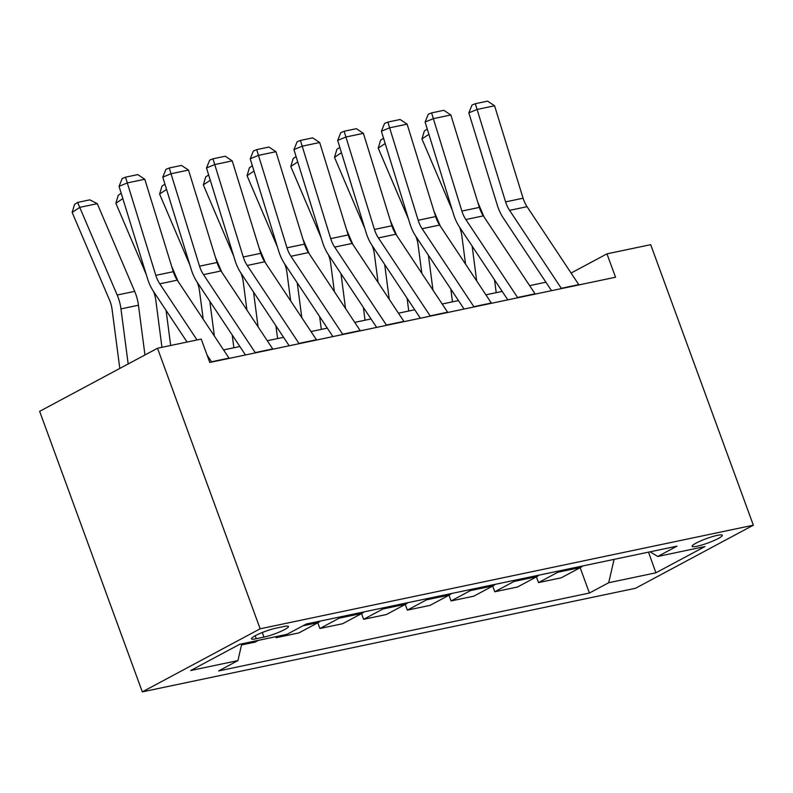 <?xml version="1.0" encoding="UTF-8"?>
<svg xmlns="http://www.w3.org/2000/svg" width="793" height="793" viewBox="0 0 793 793"><rect width="100%" height="100%" fill="white"/><g stroke="black" fill="none" stroke-linecap="round" stroke-linejoin="round"><path stroke-width="1.19" d="M717.407 535.334A16.098 2.31 159.9 0 0 700.734 540.895A16.098 2.31 159.9 0 0 692.091 546.327A16.098 2.31 159.9 0 0 697.017 546.248A16.098 2.31 159.9 0 0 713.69 540.687A16.098 2.31 159.9 0 0 722.334 535.265A16.098 2.31 159.9 0 0 717.407 535.334M142.314 691.873L635.5 588.277L753.35 525.194L260.154 628.79L142.314 691.873L39.65 411.339L157.5 348.256L260.154 628.79M157.5 348.256L201.214 339.077L209.778 362.451L615.527 277.233L606.972 253.849L571.099 273.05M256.258 638.722L263.96 637.106A15.592 2.23 159.9 0 0 280.107 631.724A15.592 2.23 159.9 0 0 288.474 626.46A15.592 2.23 159.9 0 0 283.706 626.539L276.014 628.155A15.592 2.23 159.9 0 0 259.856 633.538A15.592 2.23 159.9 0 0 251.49 638.801A15.592 2.23 159.9 0 0 256.258 638.722L255.187 635.778M241.796 643.837L237.92 660.599L218.65 670.918L589.417 593.035L580.149 567.689M237.92 660.599L190.697 670.521L239.744 644.263L286.967 634.341L306.237 624.032L677.014 546.149L657.744 556.468L704.957 546.546L655.91 572.804L608.687 582.726L589.417 593.035M606.972 253.849L650.686 244.67L753.35 525.194M545.911 282.209L529.625 285.629M502.187 291.398L485.901 294.818M458.463 300.577L442.177 303.997M414.739 309.766L398.463 313.185M371.015 318.945L354.739 322.364M327.291 328.133L311.015 331.553M283.577 337.312L267.291 340.732M239.853 346.501L223.567 349.921M582.696 565.964A20.122 14.165 78.1 0 1 580.516 567.491L561.246 577.81L538.516 582.587L536.425 576.878M538.972 575.143A20.122 14.165 78.1 0 1 536.792 576.68L517.522 586.989L494.792 591.766L492.701 586.057M495.248 584.332A20.122 14.165 78.1 0 1 493.068 585.858L473.798 596.177L451.068 600.945L448.977 595.246M451.524 593.511A20.122 14.165 78.1 0 1 449.344 595.047L430.084 605.356L407.344 610.134L405.253 604.425M407.8 602.7A20.122 14.165 78.1 0 1 405.629 604.226L386.36 614.545L363.62 619.313L361.529 613.613M364.076 611.879A20.122 14.165 78.1 0 1 361.905 613.415L342.635 623.724L319.896 628.502L317.805 622.792M320.362 621.068A20.122 14.165 78.1 0 1 318.181 622.594L298.911 632.913L276.172 637.681L275.805 636.69M258.488 640.328L255.187 642.092L241.538 644.957M279.473 635.917L276.172 637.681M341.347 616.657A20.122 14.165 78.1 0 1 339.166 618.183L319.896 628.502M385.071 607.478A20.122 14.165 78.1 0 1 382.89 609.004L363.62 619.313M428.795 598.289A20.122 14.165 78.1 0 1 426.614 599.815L407.344 610.134M472.509 589.11A20.122 14.165 78.1 0 1 470.338 590.636L451.068 600.945M516.233 579.921A20.122 14.165 78.1 0 1 514.062 581.447L494.792 591.766M559.957 570.742A20.122 14.165 78.1 0 1 557.786 572.268L538.516 582.587M608.687 582.726L614.089 559.372M650.072 551.809L657.744 556.468M655.91 572.804L648.505 552.136M211.691 362.054A17.605 12.391 -101.9 0 0 211.503 361.777L207.092 355.115M197.031 339.959L159.789 283.835A25.148 17.704 78.1 0 1 155.815 275.359L127.296 182.925L119.049 186.335L147.567 278.769A37.727 26.546 -101.9 0 0 153.525 291.477L187.079 342.051M229.177 358.377A17.605 12.391 -101.9 0 0 228.999 358.109L177.275 280.157A25.148 17.704 78.1 0 1 173.31 271.682L144.782 179.248L127.296 182.925L125.522 177.176L137.764 174.599L144.782 179.248M119.049 186.335L122.221 178.534L125.522 177.176M97.281 203.672L79.786 207.34L72.153 212.435L74.552 204.455L77.605 202.423L89.847 199.846L97.281 203.672L134.671 291.358A37.727 26.546 78.1 0 1 138.448 305.226L144.96 354.967M77.605 202.423L117.186 295.026A37.727 26.546 78.1 0 1 120.962 308.903L128.169 363.957M119.802 368.438L112.071 309.369A25.148 17.704 -101.9 0 0 109.553 300.121L72.153 212.435M255.405 352.865A17.605 12.391 -101.9 0 0 255.227 352.598L203.514 274.646A25.148 17.704 78.1 0 1 199.539 266.18L171.02 173.736L162.773 177.146L191.291 269.58A37.727 26.546 -101.9 0 0 197.239 282.288L245.463 354.957M272.901 349.198A17.605 12.391 -101.9 0 0 272.723 348.92L220.999 270.968A25.148 17.704 78.1 0 1 217.034 262.503L188.506 170.069L171.02 173.736L169.246 167.987L181.488 165.42L188.506 170.069M162.773 177.146L165.945 169.355L169.246 167.987M299.13 343.686A17.605 12.391 -101.9 0 0 298.951 343.409L247.228 265.467A25.148 17.704 78.1 0 1 243.263 256.991L214.744 164.557L206.497 167.967L235.015 260.401A37.727 26.546 -101.9 0 0 240.963 273.109L289.187 345.778M316.625 340.009A17.605 12.391 -101.9 0 0 316.447 339.741L264.723 261.789A25.148 17.704 78.1 0 1 260.748 253.314L232.23 160.88L214.744 164.557L212.97 158.808L225.212 156.231L232.23 160.88M206.497 167.967L209.669 160.166L212.97 158.808M342.854 334.497A17.605 12.391 -101.9 0 0 342.675 334.23L290.952 256.278A25.148 17.704 78.1 0 1 286.987 247.812L258.468 155.369L250.211 158.778L278.739 251.212A37.727 26.546 -101.9 0 0 284.687 263.92L332.911 336.589M360.349 330.83A17.605 12.391 -101.9 0 0 360.171 330.552L308.447 252.6A25.148 17.704 78.1 0 1 304.472 244.135L275.954 151.701L258.468 155.369L256.694 149.619L268.936 147.052L275.954 151.701M250.211 158.778L253.393 150.987L256.694 149.619M171.694 266.448L178.009 281.257M166.084 310.4L170.673 345.49M122.836 198.607L115.877 203.256L118.276 195.276L121.2 193.323M146.219 274.388L115.877 203.256M161.96 347.324L155.795 300.19A25.148 17.704 -101.9 0 0 153.455 291.378M215.409 257.259L221.733 272.078M232.19 334.963L233.866 347.76M209.808 301.221L214.368 336.054M166.56 189.428L159.601 194.067L162 186.087L164.924 184.135M189.943 265.209L159.601 194.067M203.216 319.242L199.509 291.001A25.148 17.704 -101.9 0 0 197.179 282.199M259.133 248.08L265.457 262.889M275.914 325.774L277.59 338.571M253.522 292.032L258.092 326.875M210.284 180.249L203.325 184.888L205.724 176.908L208.648 174.956M233.667 256.02L203.325 184.888M246.93 310.063L243.233 281.822A25.148 17.704 -101.9 0 0 240.903 273.01M386.578 325.318A17.605 12.391 -101.9 0 0 386.399 325.041L334.676 247.099A25.148 17.704 78.1 0 1 330.711 238.624L302.192 146.19L293.935 149.599L322.464 242.034A37.727 26.546 -101.9 0 0 328.411 254.741L376.635 327.41M404.063 321.641A17.605 12.391 -101.9 0 0 403.885 321.373L352.171 243.421A25.148 17.704 78.1 0 1 348.196 234.956L319.678 142.512L302.192 146.19L300.418 140.44L312.66 137.863L319.678 142.512M293.935 149.599L297.117 141.798L300.418 140.44M302.857 238.891L309.181 253.71M319.638 316.595L321.314 329.392M297.246 282.853L301.816 317.686M254.008 171.06L247.049 175.699L249.448 167.719L252.372 165.767M277.381 246.841L247.049 175.699M290.654 300.874L286.957 272.633A25.148 17.704 -101.9 0 0 284.628 263.831M430.302 316.129A17.605 12.391 -101.9 0 0 430.123 315.862L378.4 237.91A25.148 17.704 78.1 0 1 374.435 229.445L345.917 137.001L337.659 140.411L366.178 232.845A37.727 26.546 -101.9 0 0 372.135 245.552L420.349 318.221M447.787 312.462A17.605 12.391 -101.9 0 0 447.609 312.184L395.895 234.242A25.148 17.704 78.1 0 1 391.92 225.767L363.402 133.333L345.917 137.001L344.142 131.251L356.384 128.684L363.402 133.333M337.659 140.411L340.841 132.619L344.142 131.251M474.026 306.95A17.605 12.391 -101.9 0 0 473.847 306.673L422.124 228.731A25.148 17.704 78.1 0 1 418.159 220.256L389.631 127.822L381.383 131.232L409.902 223.666A37.727 26.546 -101.9 0 0 415.859 236.373L464.074 309.042M491.511 303.273A17.605 12.391 -101.9 0 0 491.333 303.005L439.609 225.053A25.148 17.704 78.1 0 1 435.644 216.588L407.126 124.144L389.631 127.822L387.866 122.072L400.108 119.495L407.126 124.144M381.383 131.232L384.565 123.43L387.866 122.072M517.75 297.762A17.605 12.391 -101.9 0 0 517.571 297.494L465.848 219.542A25.148 17.704 78.1 0 1 461.883 211.077L433.355 118.633L425.107 122.043L453.626 214.477A37.727 26.546 -101.9 0 0 459.583 227.185L507.798 299.853M535.235 294.094A17.605 12.391 -101.9 0 0 535.057 293.816L483.334 215.874A25.148 17.704 78.1 0 1 479.368 207.399L450.85 114.965L433.355 118.633L431.59 112.884L443.832 110.316L450.85 114.965M425.107 122.043L428.289 114.251L431.59 112.884M346.581 229.712L352.905 244.522M363.363 307.406L365.038 320.203M340.97 273.664L345.53 308.507M297.732 161.881L290.773 166.52L293.172 158.541L296.096 156.588M321.106 237.652L290.773 166.52M334.378 291.695L330.681 263.454A25.148 17.704 -101.9 0 0 328.352 254.642M390.305 220.523L396.619 235.343M407.087 298.227L408.762 311.025M384.694 264.485L389.254 299.318M341.456 152.692L334.497 157.331L336.886 149.352L339.82 147.399M364.83 228.473L334.497 157.331M378.102 282.506L374.405 254.266A25.148 17.704 -101.9 0 0 372.076 245.463M434.029 211.344L440.343 226.154M450.811 289.039L452.486 301.836M428.418 255.296L432.978 290.139M385.17 143.513L378.221 148.152L380.61 140.173L383.544 138.22M408.554 219.284L378.221 148.152M421.826 273.327L418.129 245.087A25.148 17.704 -101.9 0 0 415.8 236.274M561.474 288.583A17.605 12.391 -101.9 0 0 561.295 288.305L509.572 210.363A25.148 17.704 78.1 0 1 505.597 201.888L477.079 109.454L468.832 112.864L497.35 205.298A37.727 26.546 -101.9 0 0 503.307 218.006L551.522 290.674M578.959 284.905A17.605 12.391 -101.9 0 0 578.781 284.637L527.058 206.686A25.148 17.704 78.1 0 1 523.093 198.22L494.574 105.776L477.079 109.454L475.314 103.705L487.556 101.127L494.574 105.776M468.832 112.864L472.013 105.063L475.314 103.705M477.753 202.156L484.067 216.975M494.535 279.86L496.21 292.657M472.142 246.117L476.702 280.95M428.894 134.324L421.945 138.963L424.334 130.984L427.268 129.031M452.278 210.105L421.945 138.963M465.55 264.138L461.853 235.898A25.148 17.704 -101.9 0 0 459.524 227.095M318.181 622.594L302.946 625.796M361.905 613.415L339.166 618.183M405.629 604.226L382.89 609.004M449.344 595.047L426.614 599.815M493.068 585.858L470.338 590.636M536.792 576.68L514.062 581.447M580.516 567.491L557.786 572.268M262.285 632.527L263.96 637.106M159.789 283.835L177.275 280.157M155.815 275.359L173.31 271.682M211.503 361.777L228.999 358.109M134.671 291.358L117.186 295.026M138.448 305.226L120.962 308.903M203.514 274.646L220.999 270.968M199.539 266.18L217.034 262.503M255.227 352.598L272.723 348.92M247.228 265.467L264.723 261.789M243.263 256.991L260.748 253.314M298.951 343.409L316.447 339.741M290.952 256.278L308.447 252.6M286.987 247.812L304.472 244.135M342.675 334.23L360.171 330.552M334.676 247.099L352.171 243.421M330.711 238.624L348.196 234.956M386.399 325.041L403.885 321.373M378.4 237.91L395.895 234.242M374.435 229.445L391.92 225.767M430.123 315.862L447.609 312.184M422.124 228.731L439.609 225.053M418.159 220.256L435.644 216.588M473.847 306.673L491.333 303.005M465.848 219.542L483.334 215.874M461.883 211.077L479.368 207.399M517.571 297.494L535.057 293.816M509.572 210.363L527.058 206.686M505.597 201.888L523.093 198.22M561.295 288.305L578.781 284.637"/></g></svg>
